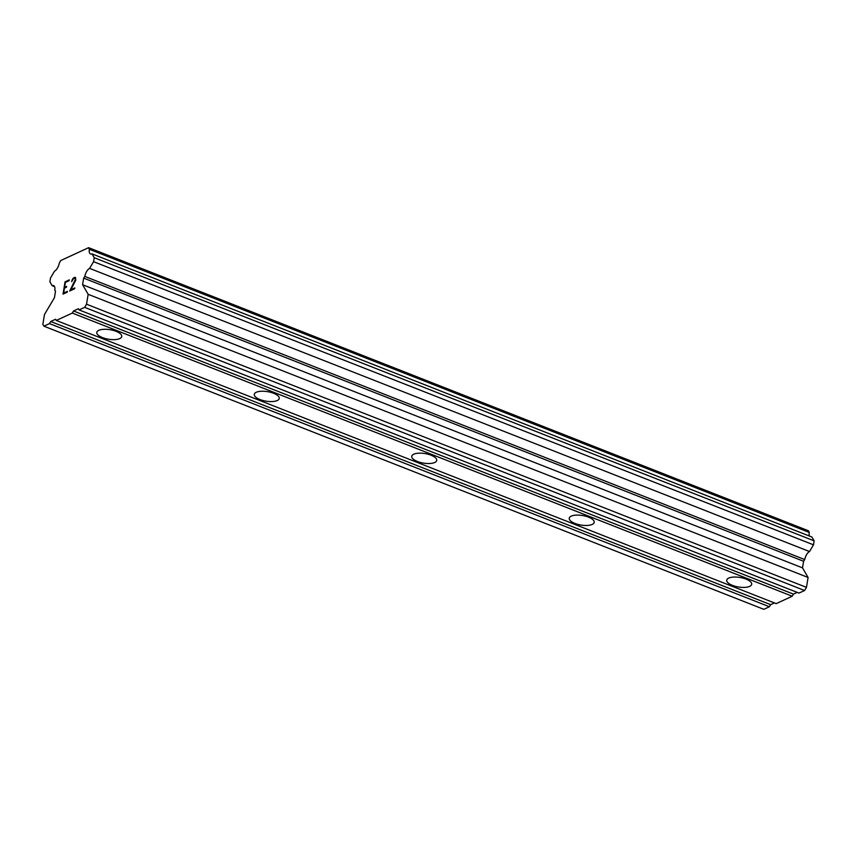 <?xml version="1.0" encoding="UTF-8"?>
<svg xmlns="http://www.w3.org/2000/svg" width="857" height="857" viewBox="0 0 857 857"><rect width="100%" height="100%" fill="white"/><g stroke="black" fill="none" stroke-linecap="round" stroke-linejoin="round"><path stroke-width="1.29" d="M732.414 585.363A12.651 4.821 9.4 0 1 726.725 580.157A12.651 4.821 9.4 0 1 746.008 579.086A12.651 4.821 9.4 0 1 751.685 584.292A12.651 4.821 9.4 0 1 732.414 585.363M574.929 523.423A12.651 4.821 9.4 0 1 569.241 518.217A12.651 4.821 9.4 0 1 588.523 517.146A12.651 4.821 9.4 0 1 594.212 522.352A12.651 4.821 9.4 0 1 574.929 523.423M417.445 461.484A12.651 4.821 9.4 0 1 411.756 456.278A12.651 4.821 9.4 0 1 431.039 455.206A12.651 4.821 9.4 0 1 436.727 460.413A12.651 4.821 9.4 0 1 417.445 461.484M259.96 399.533A12.651 4.821 9.4 0 1 254.283 394.338A12.651 4.821 9.4 0 1 273.554 393.267A12.651 4.821 9.4 0 1 279.243 398.462A12.651 4.821 9.4 0 1 259.96 399.533M102.476 337.594A12.651 4.821 9.4 0 1 96.798 332.398A12.651 4.821 9.4 0 1 116.07 331.327A12.651 4.821 9.4 0 1 121.758 336.522A12.651 4.821 9.4 0 1 102.476 337.594M69.256 279.896L65.089 281.824L69.256 279.885L69.128 280.7L65.411 282.414L64.596 287.331L66.621 286.388L64.618 287.331M66.621 286.388L66.482 287.213L64.468 288.145L63.654 293.062L67.36 291.359M63.654 293.062L67.36 291.337L67.232 292.162L63.032 294.101L65.068 281.824L63.054 294.09M75.32 278.343L75.48 279.286L74.773 278.097L73.466 278.696L71.656 281.653M71.763 280.925L72.32 279.575L71.774 280.935M72.299 279.564L72.759 278.804L72.32 279.575M72.759 278.804L73.584 277.904L72.781 278.814M73.563 277.904L75.555 277.529L75.759 280.218L70.842 289.741L74.795 287.909L74.655 288.734L69.685 291.026L75.459 279.275L69.717 291.016M74.966 277.261L73.584 277.904M74.795 287.931L70.863 289.741M74.795 278.107L75.341 278.354M89.321 249.269A7.049 3.192 111.5 0 0 90.542 253.972A7.049 3.192 111.5 0 0 91.988 253.876L94.227 257.711L93.574 261.674L89.589 268.38A7.049 3.192 111.5 0 0 84.822 276.425L83.675 278.118L82.583 284.717L88.164 294.315L86.525 304.203L84.661 307.352L79.08 309.923L78.383 308.724L73.531 310.973L72.288 313.062L56.273 320.454L55.576 319.254L50.724 321.504L49.481 323.592L43.9 326.174L42.85 324.375L44.489 314.476L54.441 297.711L55.523 291.112L54.805 290.277A7.049 3.192 111.5 0 0 53.573 285.574A7.049 3.192 111.5 0 0 52.127 285.681L49.888 281.835L50.552 277.882L54.527 271.166A7.049 3.192 111.5 0 0 59.294 263.131L60.676 260.571L88.625 247.673L89.321 249.269L809.244 532.433L808.547 530.826L88.625 247.673M56.273 320.454L776.196 603.617L792.211 596.226L793.453 594.126L797.224 592.391M43.9 326.174L763.823 609.327L769.404 606.756L770.647 604.656L774.417 602.921M809.469 536.075A7.049 3.192 111.5 0 1 809.244 532.433M79.08 309.923L799.003 593.087L804.584 590.516L806.458 587.366L808.087 577.479L802.506 567.87L803.598 561.281L804.744 559.578A7.049 3.192 111.5 0 1 809.511 551.544L813.497 544.838L814.15 540.874L811.922 537.028L91.988 253.876M72.288 313.062L792.211 596.226M73.531 310.973L793.453 594.126M84.661 307.352L804.584 590.516M86.525 304.203L806.458 587.366M88.164 294.315L808.087 577.479M82.583 284.717L802.506 567.87M83.675 278.118L803.598 561.281M84.822 276.425L804.744 559.578M89.589 268.38L809.511 551.544M93.574 261.674L813.497 544.838M94.227 257.711L814.15 540.874M52.127 285.681L54.569 286.634M49.481 323.592L769.404 606.756M50.724 321.504L770.647 604.656"/></g></svg>
